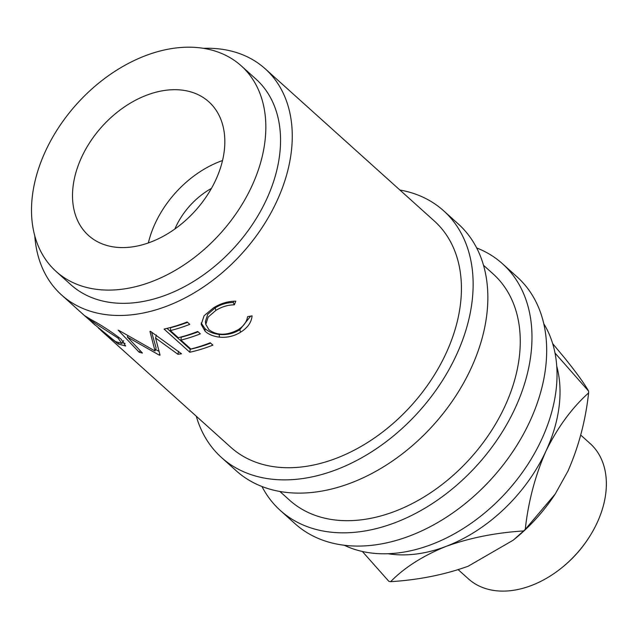 <?xml version="1.0" encoding="UTF-8"?>
<svg xmlns="http://www.w3.org/2000/svg" width="638" height="638" viewBox="0 0 638 638"><rect width="100%" height="100%" fill="white"/><g stroke="black" fill="none" stroke-linecap="round" stroke-linejoin="round"><path stroke-width="0.96" d="M211.449 188.377A62.253 43.504 -48 0 0 175.849 226.825A62.253 43.504 -48 0 0 174.884 229.002M88.259 318.912L84.647 315.698L90.819 319.447C101.45 325.189 111.546 331.768 121.124 339.201L125.686 346.027L118.118 343.946L98.507 328.203M159.293 355.135A152.171 106.339 -48 0 0 160.058 355.159L155.584 338.036L177.914 354.289A152.171 106.339 -48 0 0 181.519 353.787L150.472 331.321A152.171 106.339 -48 0 1 149.954 331.377L155.026 350.988L118.644 330.277A152.171 106.339 -48 0 1 118.182 330.189L139.275 352.312A152.171 106.339 -48 0 0 142.449 353.053L127.297 337.008L159.293 355.135L159.715 353.962M164.07 329.072A152.171 106.339 -48 0 0 187.141 321.967L189.781 324.343A152.171 106.339 -48 0 1 170.362 330.588L178.281 337.717A152.171 106.339 -48 0 0 197.7 331.473L200.348 333.849A152.171 106.339 -48 0 1 180.921 340.094L190.826 349.01A152.171 106.339 -48 0 0 210.245 342.758L212.885 345.134A152.171 106.339 -48 0 1 189.813 352.24L164.07 329.072M235.789 301.2L234.345 304.812C227.862 304.924 221.705 306.79 215.875 310.403L208.179 317.03L205.787 324.343L208.953 329.75C216.984 335.644 226.642 335.684 237.902 329.862C243.58 326.297 246.794 321.911 247.552 316.695L252.074 315.85C251.492 322.349 247.664 327.812 240.566 332.223C234.09 336.21 227.056 337.853 219.464 337.143C213.315 336.378 208.53 334.416 205.109 331.234L201.193 324.423L204.096 315.746L213.459 307.891C220.581 303.425 228.021 301.192 235.789 301.2M34.787 235.845A152.171 106.339 -48 0 0 61.583 294.979A152.171 106.339 -48 0 0 276.725 201.448A152.171 106.339 -48 0 0 265.177 68.776L434.342 221.027A152.171 106.339 132 0 1 445.882 353.699A152.171 106.339 132 0 1 230.741 447.23L100.772 330.261M56.128 271.461L70.834 284.7A138.334 96.673 -48 0 0 266.421 199.67A138.334 96.673 -48 0 0 255.926 79.056L241.212 65.818A138.334 96.673 -48 0 0 45.633 150.847A138.334 96.673 -48 0 0 56.128 271.461A138.334 96.673 -48 0 0 251.707 186.432A138.334 96.673 -48 0 0 241.212 65.818M215.644 180.203A89.918 62.835 -48 0 0 208.825 101.801A89.918 62.835 -48 0 0 81.696 157.076A89.918 62.835 -48 0 0 88.515 235.47A89.918 62.835 -48 0 0 215.644 180.203M222.526 160.537A89.918 62.835 -48 0 0 155.241 223.268A89.918 62.835 -48 0 0 148.359 242.934M196.281 416.215A166 116.004 -48 0 0 221.49 457.518L236.196 470.756A166 116.004 -48 0 0 470.892 368.724A166 116.004 -48 0 0 458.307 223.986L443.593 210.747A166 116.004 -48 0 0 399.882 190.012M221.49 457.518A166 116.004 -48 0 0 456.186 355.486A166 116.004 -48 0 0 443.593 210.747M261.963 486.507A166 116.004 -48 0 0 280.329 510.472L295.035 523.71A166 116.004 -48 0 0 529.731 421.678A166 116.004 -48 0 0 517.147 276.94L502.433 263.701A166 116.004 -48 0 0 476.674 247.951M280.329 510.472A166 116.004 -48 0 0 515.025 408.44A166 116.004 -48 0 0 502.433 263.701M588.451 538.336L588.045 538.958A87.55 61.176 132 0 1 563.051 566.735L562.469 567.206A91.003 63.593 -48 0 0 588.451 538.336A91.003 63.593 -48 0 0 597.064 522.913A91.003 63.593 -48 0 0 590.166 443.562L580.708 435.052M458.236 569.702L468.404 578.849A91.003 63.593 -48 0 0 562.469 567.206M556.751 366.22A138.334 96.673 132 0 1 545.897 451.218A138.334 96.673 132 0 1 446.082 546.383A138.334 96.673 132 0 1 387.976 553.736M344.305 545.275A152.171 106.339 -48 0 0 541.495 439.757A152.171 106.339 -48 0 0 543.751 323.681M483.508 265.28L493.182 273.981A152.171 106.339 132 0 1 504.722 406.661A152.171 106.339 132 0 1 289.58 500.192L279.915 491.491M390.6 581.681C404.42 567.557 422.914 555.794 446.082 546.383C469.815 537.85 495.662 532.706 523.623 530.944L513.207 540.187L468.14 566.241C444.407 574.774 418.56 579.918 390.6 581.681A159.085 111.172 132 0 1 388.909 581.385L362.36 551.479M525.257 529.388C528.288 501.699 535.17 475.637 545.897 451.218C557.516 427.508 571.752 408.073 588.611 392.912C585.58 420.601 578.698 446.656 567.964 471.075L555.204 494.019L525.257 529.388A159.085 111.172 132 0 1 523.623 530.944M552.675 343.643L564.75 358.117C576.561 372.791 584.496 383.765 588.555 391.062L555.012 353.029M588.555 391.062A159.085 111.172 132 0 1 588.611 392.912M555.204 494.019L554.877 494.53A138.334 96.673 132 0 1 515.376 538.408L513.925 539.596M92.765 323.051L115.374 341.505L121.866 343.499L118.126 338.172L88.211 318.809L94.99 325.045M118.732 337.167L118.126 338.172M94.009 321.337L93.587 321.903M250.63 316.129L239.832 329.718C233.5 333.618 226.594 335.197 219.105 334.44C213.036 333.642 208.291 331.656 204.87 328.474L201.153 322.972M233.819 301.184L233.293 302.524C226.889 302.571 220.836 304.366 215.142 307.899L207.693 314.351L205.404 321.536L205.787 324.343M189.813 352.24L190.212 349.265L167.012 328.387M190.212 349.265A148.71 103.922 -48 0 0 210.668 343.14M180.921 340.094L181.24 337.143A148.71 103.922 -48 0 0 198.123 331.848M170.362 330.588L170.681 327.645A148.71 103.922 -48 0 0 187.564 322.342M158.966 351.331L155.568 349.48M155.026 350.988L156.111 347.949L151.637 332.175M125.08 343.491L122.52 342.47M265.177 68.776A152.171 106.339 -48 0 0 203.554 48.328M205.109 331.234L204.87 328.474M219.464 337.143L219.105 334.44M240.566 332.223L239.832 329.718M215.875 310.403L215.142 307.899M234.345 304.812L233.293 302.524M156.342 335.014L155.584 338.036M178.584 351.275L177.914 354.289M140.153 350.637L139.275 352.312M127.863 335.795L127.297 337.008M118.118 343.946L118.66 343.212M84.95 316.017L61.583 294.979M123.676 340.652L121.866 343.499M88.738 318.187L88.211 318.809"/></g></svg>
